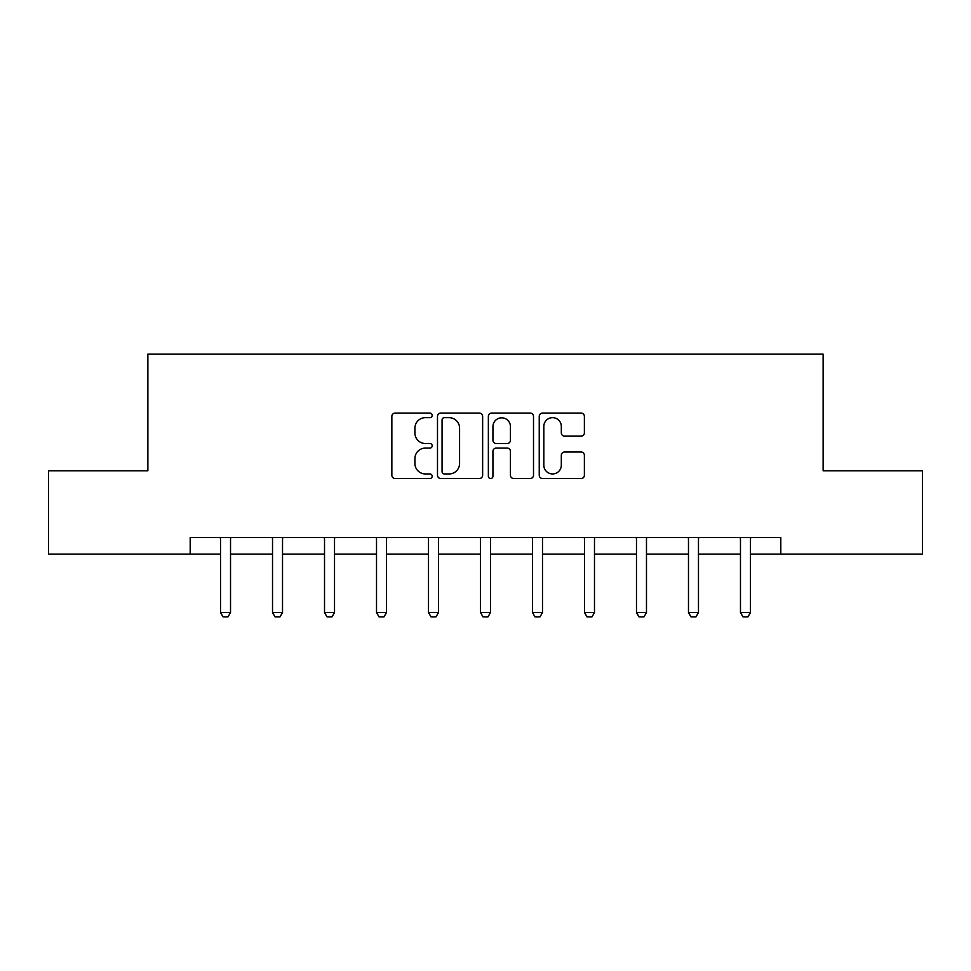 <?xml version="1.0" encoding="UTF-8"?>
<svg xmlns="http://www.w3.org/2000/svg" width="971" height="971" viewBox="0 0 971 971"><rect width="100%" height="100%" fill="white"/><g stroke="black" fill="none" stroke-linecap="round" stroke-linejoin="round"><path stroke-width="1.46" d="M432.18 415.382A2.294 2.294 0 0 0 429.886 413.088L395.124 413.088A3.277 3.277 0 0 0 391.847 416.365L391.847 475.244A3.277 3.277 0 0 0 395.124 478.521L429.886 478.521A2.294 2.294 0 0 0 432.18 476.227A2.294 2.294 0 0 0 429.886 473.945L425.383 473.945A10.475 10.475 0 0 1 414.92 463.47L414.92 458.567A10.475 10.475 0 0 1 425.383 448.092L429.886 448.092A2.294 2.294 0 0 0 432.18 445.81A2.294 2.294 0 0 0 429.886 443.516L425.383 443.516A10.475 10.475 0 0 1 414.92 433.042L414.92 428.138A10.475 10.475 0 0 1 425.383 417.664L429.886 417.664A2.294 2.294 0 0 0 432.18 415.382M581.107 436.149A3.277 3.277 0 0 0 584.384 432.884L584.384 416.365A3.277 3.277 0 0 0 581.107 413.088L542.51 413.088A3.277 3.277 0 0 0 539.233 416.365L539.233 475.244A3.277 3.277 0 0 0 542.51 478.521L581.107 478.521A3.277 3.277 0 0 0 584.384 475.244L584.384 455.29A3.277 3.277 0 0 0 581.107 452.025L564.588 452.025A3.277 3.277 0 0 0 561.323 455.29L561.323 465.194A8.751 8.751 0 0 1 552.572 473.945A8.751 8.751 0 0 1 543.821 465.194L543.821 426.427A8.751 8.751 0 0 1 552.572 417.664A8.751 8.751 0 0 1 561.323 426.427L561.323 432.884A3.277 3.277 0 0 0 564.588 436.149L581.107 436.149M190.195 554.125L48.55 554.125L48.55 470.801L147.871 470.801L147.871 354.148L823.129 354.148L823.129 470.801L922.45 470.801L922.45 554.125L780.805 554.125L780.805 537.461L190.195 537.461L190.195 554.125L220.526 554.125M482.636 416.365A3.277 3.277 0 0 0 479.371 413.088L440.761 413.088A3.277 3.277 0 0 0 437.496 416.365L437.496 475.244A3.277 3.277 0 0 0 440.761 478.521L479.371 478.521A3.277 3.277 0 0 0 482.636 475.244L482.636 416.365M491.629 413.088L530.239 413.088A3.277 3.277 0 0 1 533.504 416.365L533.504 475.244A3.277 3.277 0 0 1 530.239 478.521L513.72 478.521A3.277 3.277 0 0 1 510.443 475.244L510.443 451.369A3.277 3.277 0 0 0 507.178 448.092L496.217 448.092A3.277 3.277 0 0 0 492.94 451.369L492.94 476.227A2.294 2.294 0 0 1 490.658 478.521A2.294 2.294 0 0 1 488.364 476.227L488.364 416.365A3.277 3.277 0 0 1 491.629 413.088M230.528 554.125L272.523 554.125M282.525 554.125L324.52 554.125M334.522 554.125L376.517 554.125M386.507 554.125L428.502 554.125M438.504 554.125L480.499 554.125M490.501 554.125L532.496 554.125M542.498 554.125L584.493 554.125M594.483 554.125L636.478 554.125M646.48 554.125L688.475 554.125M698.477 554.125L740.472 554.125M750.474 554.125L780.805 554.125M444.366 417.664A2.294 2.294 0 0 0 442.072 419.958L442.072 471.651A2.294 2.294 0 0 0 444.366 473.945L449.1 473.945A10.475 10.475 0 0 0 459.574 463.47L459.574 428.138A10.475 10.475 0 0 0 449.1 417.664L444.366 417.664M510.443 426.585A8.751 8.751 0 0 0 501.691 417.833A8.751 8.751 0 0 0 492.94 426.585L492.94 440.239A3.277 3.277 0 0 0 496.217 443.516L507.178 443.516A3.277 3.277 0 0 0 510.443 440.239L510.443 426.585M230.916 537.461L230.685 538.189A3.338 3.338 0 0 0 230.528 539.196L230.528 612.519L228.027 616.852L223.027 616.852L220.526 612.519L220.526 539.196A3.338 3.338 0 0 0 220.368 538.189L220.138 537.461M220.526 612.519L230.528 612.519M282.913 537.461L282.682 538.189A3.338 3.338 0 0 0 282.525 539.196L282.525 612.519L280.024 616.852L275.024 616.852L272.523 612.519L272.523 539.196A3.338 3.338 0 0 0 272.366 538.189L272.135 537.461M272.523 612.519L282.525 612.519M334.898 537.461L334.679 538.189A3.338 3.338 0 0 0 334.522 539.196L334.522 612.519L332.021 616.852L327.021 616.852L324.52 612.519L324.52 539.196A3.338 3.338 0 0 0 324.363 538.189L324.132 537.461M324.52 612.519L334.522 612.519M386.895 537.461L386.664 538.189A3.338 3.338 0 0 0 386.507 539.196L386.507 612.519L384.006 616.852L379.018 616.852L376.517 612.519L376.517 539.196A3.338 3.338 0 0 0 376.36 538.189L376.129 537.461M376.517 612.519L386.507 612.519M438.892 537.461L438.661 538.189A3.338 3.338 0 0 0 438.504 539.196L438.504 612.519L436.003 616.852L431.003 616.852L428.502 612.519L428.502 539.196A3.338 3.338 0 0 0 428.345 538.189L428.114 537.461M428.502 612.519L438.504 612.519M490.889 537.461L490.658 538.189A3.338 3.338 0 0 0 490.501 539.196L490.501 612.519L488 616.852L483 616.852L480.499 612.519L480.499 539.196A3.338 3.338 0 0 0 480.342 538.189L480.111 537.461M480.499 612.519L490.501 612.519M542.886 537.461L542.655 538.189A3.338 3.338 0 0 0 542.498 539.196L542.498 612.519L539.997 616.852L534.997 616.852L532.496 612.519L532.496 539.196A3.338 3.338 0 0 0 532.339 538.189L532.108 537.461M532.496 612.519L542.498 612.519M594.871 537.461L594.64 538.189A3.338 3.338 0 0 0 594.483 539.196L594.483 612.519L591.982 616.852L586.994 616.852L584.493 612.519L584.493 539.196A3.338 3.338 0 0 0 584.336 538.189L584.105 537.461M584.493 612.519L594.483 612.519M646.868 537.461L646.637 538.189A3.338 3.338 0 0 0 646.48 539.196L646.48 612.519L643.979 616.852L638.979 616.852L636.478 612.519L636.478 539.196A3.338 3.338 0 0 0 636.321 538.189L636.102 537.461M636.478 612.519L646.48 612.519M698.865 537.461L698.635 538.189A3.338 3.338 0 0 0 698.477 539.196L698.477 612.519L695.976 616.852L690.976 616.852L688.475 612.519L688.475 539.196A3.338 3.338 0 0 0 688.318 538.189L688.087 537.461M688.475 612.519L698.477 612.519M750.862 537.461L750.632 538.189A3.338 3.338 0 0 0 750.474 539.196L750.474 612.519L747.973 616.852L742.973 616.852L740.472 612.519L740.472 539.196A3.338 3.338 0 0 0 740.315 538.189L740.084 537.461M740.472 612.519L750.474 612.519"/></g></svg>
